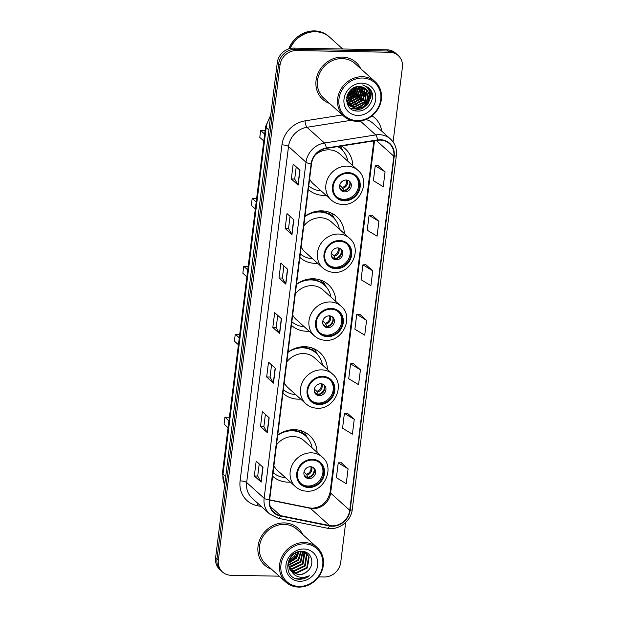 <?xml version="1.0" encoding="UTF-8"?>
<svg xmlns="http://www.w3.org/2000/svg" width="618" height="618" viewBox="0 0 618 618"><rect width="100%" height="100%" fill="white"/><g stroke="black" fill="none" stroke-linecap="round" stroke-linejoin="round"><path stroke-width="0.93" d="M317.08 452.407A27.478 24.635 132 0 0 309.533 435.489A27.478 24.635 132 0 0 294.415 429.665A27.478 24.635 132 0 0 277.729 435.041M272.608 476.184A27.478 24.635 132 0 0 272.754 476.316A27.478 24.635 132 0 0 287.872 482.14A27.478 24.635 132 0 0 290.367 482.063M327.416 369.44A27.478 24.635 132 0 0 319.869 352.523A27.478 24.635 132 0 0 304.744 346.698A27.478 24.635 132 0 0 288.065 352.075M282.936 393.218A27.478 24.635 132 0 0 283.09 393.349A27.478 24.635 132 0 0 298.208 399.174A27.478 24.635 132 0 0 300.696 399.097M335.875 301.522A27.478 24.635 132 0 0 328.328 284.604A27.478 24.635 132 0 0 313.202 278.78A27.478 24.635 132 0 0 296.524 284.156M291.395 325.3A27.478 24.635 132 0 0 291.549 325.431A27.478 24.635 132 0 0 306.667 331.256A27.478 24.635 132 0 0 309.154 331.178M344.334 233.604A27.478 24.635 132 0 0 336.787 216.686A27.478 24.635 132 0 0 321.661 210.862A27.478 24.635 132 0 0 304.983 216.246M299.854 257.382A27.478 24.635 132 0 0 300.008 257.521A27.478 24.635 132 0 0 315.126 263.338A27.478 24.635 132 0 0 317.613 263.26M308.32 189.463A27.478 24.635 132 0 0 308.467 189.602A27.478 24.635 132 0 0 323.585 195.419A27.478 24.635 132 0 0 326.08 195.342M352.793 165.686A27.478 24.635 132 0 0 345.246 148.768A27.478 24.635 132 0 0 341.445 146.018M348.552 92.731A20.734 18.594 132 0 0 351.936 89.023M393.094 141.947L402.388 67.37A15.55 13.944 132 0 0 398.224 55.55L395.497 53.094A15.55 13.944 132 0 0 386.938 49.795L293.697 48.104A15.55 13.944 132 0 0 277.273 62.688L215.612 557.714A15.55 13.944 132 0 0 219.776 569.533L221.144 570.769A15.55 13.944 132 0 1 216.98 558.942A15.55 13.944 132 0 0 221.144 570.769L222.503 571.998A15.55 13.944 132 0 0 231.062 575.288L279.228 576.169M398.224 55.55A15.55 13.944 132 0 0 389.664 52.26L296.424 50.56L295.056 49.332A15.55 13.944 132 0 0 278.641 63.917L216.98 558.942L278.641 63.917A15.55 13.944 132 0 1 295.056 49.332L388.297 51.024L295.056 49.332L293.697 48.104M396.856 54.322A15.55 13.944 132 0 0 388.297 51.024A15.55 13.944 132 0 1 396.856 54.322M347.046 96.114A20.734 18.594 132 0 0 348.915 94.793A20.734 18.594 132 0 1 347.046 96.114M342.333 57.103A24.882 22.31 132 0 0 318.293 72.746A24.882 22.31 132 0 0 322.72 99.351A24.882 22.31 132 0 0 329.533 103.391A24.882 22.31 132 0 1 322.72 99.351A24.882 22.31 132 0 1 318.293 72.746A24.882 22.31 132 0 1 342.333 57.103A24.882 22.31 132 0 1 356.03 62.372A24.882 22.31 132 0 0 342.333 57.103M284.311 522.921A24.882 22.31 132 0 0 260.271 538.564A24.882 22.31 132 0 0 264.697 565.176A24.882 22.31 132 0 0 271.511 569.217A24.882 22.31 132 0 1 264.697 565.176A24.882 22.31 132 0 1 260.271 538.564A24.882 22.31 132 0 1 284.311 522.921A24.882 22.31 132 0 1 298.007 528.197A24.882 22.31 132 0 0 284.311 522.921M380.271 140.124A16.593 14.871 -48 0 1 389.394 143.639A16.593 14.871 -48 0 1 393.836 156.246L349.734 510.29A16.593 14.871 -48 0 1 329.556 525.555L280.557 515.636A16.593 14.871 -48 0 1 274.098 512.415A16.593 14.871 -48 0 1 269.664 499.808L311.518 163.778A16.593 14.871 -48 0 1 326.304 148.413L377.536 140.317A16.593 14.871 -48 0 1 380.271 140.124M380.317 139.722A17.003 15.241 132 0 0 377.521 139.923L326.281 148.019A17.003 15.241 132 0 0 311.124 163.77L269.27 499.8A17.003 15.241 132 0 0 280.441 516.03L329.44 525.949A17.003 15.241 132 0 0 350.128 510.298L394.222 156.254A17.003 15.241 132 0 0 380.317 139.722M352.978 88.328A20.734 18.594 -48 0 1 347.934 93.836M348.089 468.83L338.239 462.867L336.393 477.714L346.234 483.678L348.089 468.83L341.252 462.743M354.253 419.328L344.404 413.365L342.557 428.212L352.399 434.176L354.253 419.328L347.416 413.241M360.418 369.827L350.576 363.863L348.722 378.71L358.564 384.674L360.418 369.827L353.581 363.739M385.084 171.812L375.234 165.848L373.388 180.703L383.23 186.667L385.084 171.812L378.247 165.732M378.911 221.314L369.07 215.35L367.223 230.205L377.065 236.169L378.911 221.314L372.082 215.234M372.747 270.815L362.905 264.852L361.059 279.707L370.9 285.671L372.747 270.815L365.918 264.736M366.582 320.325L356.74 314.361L354.886 329.209L364.736 335.172L366.582 320.325L359.746 314.238M360.757 68.722A24.882 22.31 132 0 0 356.03 62.372A24.882 22.31 132 0 1 360.757 68.722M302.735 534.547A24.882 22.31 132 0 0 298.007 528.197A24.882 22.31 132 0 1 302.735 534.547M318.618 576.88L324.303 576.988A15.55 13.944 132 0 0 340.727 562.395L345.701 522.434M296.424 50.56A15.55 13.944 132 0 0 280.008 65.145L218.347 560.178A15.55 13.944 132 0 0 222.503 571.998M267.324 432.631L260.495 426.482L262.341 411.634L269.17 417.783L267.324 432.631A4.148 1.128 7.1 0 1 267.138 432.422L268.984 417.613M261.151 482.133L254.33 475.984L256.176 461.136L263.005 467.285L261.151 482.133A4.148 1.128 7.1 0 1 260.974 481.924L262.82 467.115M285.817 284.125L278.988 277.976L280.842 263.121L287.664 269.27L285.817 284.125A4.148 1.128 7.1 0 1 285.64 283.909L287.486 269.108M291.982 234.624L285.153 228.475L287.007 213.619L293.836 219.769L291.982 234.624A4.148 1.128 7.1 0 1 291.804 234.407L293.65 219.606M298.146 185.122L291.325 178.973L293.171 164.118L300 170.267L298.146 185.122A4.148 1.128 7.1 0 1 297.969 184.906L299.815 170.104M273.488 383.129L266.659 376.98L268.506 362.133L275.334 368.282L273.488 383.129A4.148 1.128 7.1 0 1 273.31 382.921L275.149 368.112M279.653 333.627L272.824 327.478L274.678 312.623L281.499 318.772L279.653 333.627A4.148 1.128 7.1 0 1 279.475 333.411L281.314 318.61M272.824 327.478L276.207 327.54M277.729 315.373L276.207 327.571L279.475 333.411M266.659 376.98L270.043 377.042L273.31 382.921M291.325 178.973L294.709 179.035M296.223 166.868L294.709 179.058L297.969 184.906M285.153 228.475L288.544 228.536M290.058 216.37L288.536 228.567L291.804 234.407M278.988 277.976L282.38 278.038M283.894 265.871L282.372 278.069L285.64 283.909M254.33 475.984L257.714 476.045M259.228 463.886L257.706 476.076L260.974 481.924M260.495 426.482L263.878 426.544M265.392 414.384L263.878 426.575L267.138 432.422M356.74 314.361L359.823 314.238M362.905 264.852L365.987 264.728M369.07 215.35L372.16 215.226M375.234 165.848L378.324 165.724M350.576 363.863L353.658 363.739M344.404 413.365L347.494 413.241M338.239 462.867L341.329 462.743M270.043 377.073L271.557 364.875M346.984 100.487A24.882 22.31 132 0 0 349.51 98.98A24.882 22.31 132 0 1 346.984 100.487M350.924 97.961A24.882 22.31 132 0 0 352.36 96.771A24.882 22.31 132 0 1 350.924 97.961M357.544 90.622A24.882 22.31 132 0 0 358.247 89.425A24.882 22.31 132 0 1 357.544 90.622M358.973 88.003A24.882 22.31 132 0 0 359.606 86.582A24.882 22.31 132 0 1 358.973 88.003M357.204 120.595A22.294 19.985 132 0 0 380.734 99.691A22.294 19.985 132 0 0 362.511 78.022A22.294 19.985 132 0 0 338.973 98.934A22.294 19.985 132 0 0 357.204 120.595M356.74 121.282A23.329 20.912 132 0 0 379.282 106.613A23.329 20.912 132 0 0 375.126 81.669A23.329 20.912 132 0 0 362.287 76.725A23.329 20.912 132 0 0 339.745 91.394A23.329 20.912 132 0 0 343.902 116.338A23.329 20.912 132 0 0 356.74 121.282M347.586 100.518A23.329 20.912 132 0 0 350.754 98.586M352.816 96.941A23.329 20.912 132 0 0 357.598 91.309M358.819 89.147A23.329 20.912 132 0 0 359.923 86.597M375.126 81.669L354.987 63.53A23.329 20.912 132 0 0 342.148 58.586A23.329 20.912 132 0 0 319.606 73.256A23.329 20.912 132 0 0 323.762 98.2L343.902 116.338M342.727 48.992L329.672 37.234A25.917 23.237 132 0 0 315.404 31.742A25.917 23.237 132 0 0 290.166 48.467M329.587 37.157A25.917 23.237 132 0 0 329.502 37.08A25.917 23.237 132 0 0 315.234 31.595A25.917 23.237 132 0 0 289.904 48.528M329.502 37.08L328.737 36.392A25.917 23.237 132 0 0 314.469 30.9A25.917 23.237 132 0 0 288.706 48.868M360.526 86.644L358.286 95.728L347.795 100.896L346.613 100.788M360.163 86.613L357.861 95.342L347.37 100.51L346.551 100.448M361.885 86.891L359.993 97.265L349.502 102.433L347.022 102.047M361.561 86.814L359.568 96.879L349.077 102.047L346.907 101.746M363.106 87.285L361.7 98.803L351.209 103.971L347.54 103.183M362.812 87.169L361.267 98.416L350.785 103.585L347.401 102.912M364.211 87.802L365.084 89.401L363.407 100.34L352.917 105.508L348.166 104.203M347.61 104.033L348.652 104.944M363.948 87.663L364.659 89.023L362.975 99.954L352.492 105.122L348.004 103.955M347.741 103.816L347.138 103.461M365.215 88.436L366.791 90.939L365.114 101.877L354.624 107.045L348.892 105.114M364.975 88.266L366.366 90.56L364.682 101.491L354.199 106.659L348.699 104.898M348.459 104.736L347.779 104.203M369.131 97.976A11.719 10.506 132 0 0 365.995 89.069A11.719 10.506 132 0 0 359.545 86.582C344.52 85.438 341.878 111.101 357.104 111.024C367.625 112.198 376.292 98.54 370.877 90.298L368.791 87.818L362.704 84.913C368.575 87.076 370.715 91.433 369.131 97.976C367.486 104.627 363.222 108.165 356.331 108.583L349.695 105.933L347.231 102.557L346.567 100.579M365.902 88.984L368.073 92.097L366.389 103.028L355.898 108.196L349.487 105.74M355.103 87.292L353.164 91.116L347.216 95.551M354.462 87.555L352.739 90.73L347.455 94.909M357.243 86.721L354.871 92.654L346.69 97.675M356.756 86.814L354.446 92.267L346.775 97.196M359.004 86.574L356.578 94.191L346.536 99.367M358.587 86.582L356.153 93.805L346.551 98.973M361.87 83.167A16.902 15.156 132 0 0 344.025 99.027A16.902 15.156 132 0 0 357.845 115.45A16.902 15.156 132 0 0 375.69 99.598A16.902 15.156 132 0 0 361.87 83.167M351.75 89.17L348.946 92.128M368.776 87.795L371.472 91.665L372.299 98.463M367.81 87.022L369.765 90.128L370.584 96.964L367.756 103.739L362.001 108.598L354.825 110.205L353.087 110.035M368.83 95.736L366.049 102.202L357.443 108.15M355.613 108.529L350.36 108.281M365.416 92.661L362.635 99.127L354.029 105.075M352.198 105.454L349.912 105.593M349.695 105.933L348.027 105.431M363.847 87.609L363.886 89.463M363.708 91.124L360.927 97.59L352.322 103.538M350.491 103.917L348.204 104.056M362.001 89.587L359.22 96.053L350.615 102.001M360.294 88.05L357.513 94.515L348.907 100.464M347.077 100.842L346.644 100.896M358.571 86.582L355.806 92.978L347.2 98.926M356.416 86.891L354.099 91.441L346.829 96.956M367.926 87.107L369.981 90.313L370.792 97.157L367.965 103.932L362.21 108.791L353.697 110.282M368.745 97.265L366.258 102.395L359.081 107.88M356.617 108.59L350.591 108.482M365.331 94.191L362.843 99.32L355.667 104.805M353.202 105.516L350.336 105.794M349.958 105.786L348.127 105.601M364.064 87.856L364.048 90.367M363.623 92.654L361.144 97.783L353.959 103.268M351.495 103.978L348.629 104.257M348.05 104.241L347.416 104.195M361.916 91.116L359.437 96.246L352.252 101.731M360.209 89.579L357.729 94.708L350.545 100.193M348.081 100.904L346.698 101.105M358.502 88.042L356.022 93.171L348.838 98.656M356.71 86.821L354.315 91.634L347.131 97.119M347.98 173.341A13.998 12.545 132 0 0 334.454 182.14A13.998 12.545 132 0 0 336.941 197.111A13.998 12.545 132 0 0 344.651 200.077A13.998 12.545 132 0 0 358.17 191.279A13.998 12.545 132 0 0 355.682 176.308A13.998 12.545 132 0 0 347.98 173.341M336.524 196.717A13.998 12.545 132 0 0 343.793 199.305A13.998 12.545 132 0 0 357.181 190.792A13.998 12.545 132 0 0 355.242 175.937M347.826 161.213A24.519 21.985 132 0 0 341.391 149.27L340.533 148.505A24.519 21.985 132 0 0 337.992 146.559M341.391 149.27A24.519 21.985 132 0 0 337.644 146.62M309.61 179.096A19.961 17.891 132 0 0 313.156 183.708L331.248 200A19.961 17.891 -48 0 1 327.694 178.664A19.961 17.891 -48 0 1 346.976 166.111A19.961 17.891 -48 0 1 357.961 170.344L339.877 154.044A19.961 17.891 132 0 0 328.892 149.819A19.961 17.891 132 0 0 315.458 154.739M308.761 185.887A24.519 21.985 132 0 0 321.113 190.869M265.099 130.545L260.649 130.468L264.659 134.083M260.649 130.468L259.784 137.397L263.801 141.012M346.196 180A6.219 5.577 132 0 0 340.186 183.909A6.219 5.577 132 0 0 341.298 190.56A6.219 5.577 132 0 0 344.72 191.881A6.219 5.577 132 0 0 350.73 187.972A6.219 5.577 132 0 0 349.626 181.321A6.219 5.577 132 0 0 346.196 180M340.742 189.973A6.219 5.577 132 0 0 343.523 190.808A6.219 5.577 132 0 0 349.332 187.293A6.219 5.577 132 0 0 348.985 180.827M338.726 146.443L338.803 146.559A24.859 22.287 132 0 1 342.604 150.46M340.379 146.188A26.96 24.164 -48 0 1 341.02 147.269L343.106 151.024M342.573 190.707L339.83 188.235M349.912 182.611A7.261 6.504 -48 0 1 343.685 190.583L343.654 190.808M339.722 185.315L342.171 187.517L343.685 190.583M299.182 586.42A22.294 19.985 132 0 0 322.72 565.509A22.294 19.985 132 0 0 304.489 543.848A22.294 19.985 132 0 0 280.951 564.752A22.294 19.985 132 0 0 299.182 586.42M298.718 587.1A23.329 20.912 132 0 0 321.26 572.43A23.329 20.912 132 0 0 317.111 547.486A23.329 20.912 132 0 0 304.272 542.55A23.329 20.912 132 0 0 281.723 557.212A23.329 20.912 132 0 0 285.879 582.156A23.329 20.912 132 0 0 298.718 587.1M317.111 547.486L296.972 529.348A23.329 20.912 132 0 0 284.133 524.404A23.329 20.912 132 0 0 261.584 539.074A23.329 20.912 132 0 0 265.74 564.018L285.879 582.156M302.866 551.874L300.873 562.094L290.305 567.193L289.162 567.085M302.449 551.789L300.333 561.607L289.062 566.652M304.396 552.345L304.798 553.187L303.044 564.049L292.476 569.147L289.703 568.668M304.033 552.206L302.496 563.562L291.935 568.66L289.548 568.29M305.732 553.04L306.961 555.134L305.207 566.003L294.639 571.102L290.414 570.051M305.416 552.847L306.42 554.647L304.666 565.516L294.098 570.607L290.221 569.719M307.509 571.078C315.597 564.489 311.596 551.318 302.202 551.41C285.655 550.059 281.939 578.263 298.664 579.205L299.483 579.244C303.09 579.267 306.404 578.108 309.425 575.752C306.064 577.343 302.619 577.753 299.104 576.973C296.176 576.285 293.82 574.655 292.051 572.083L298.733 574.786C302.055 574.779 304.983 573.543 307.509 571.078C304.813 573.473 301.785 574.616 298.432 574.516L291.812 571.843C284.682 565.408 291.271 551.148 300.68 551.65L306.899 553.921L309.131 557.088L307.378 567.957L296.81 573.048L291.287 571.264M306.628 553.682L308.591 556.602L306.837 567.463L296.269 572.562L291.055 570.97M299.004 551.797L296.54 558.193L288.861 563.06M298.401 551.92L295.999 557.706L288.938 562.426M301.105 551.65L298.703 560.147L288.853 565.254M300.611 551.65L298.162 559.653L288.815 564.744M303.847 548.993A16.902 15.156 132 0 0 286.003 564.844A16.902 15.156 132 0 0 299.823 581.275A16.902 15.156 132 0 0 317.667 565.416A16.902 15.156 132 0 0 303.847 548.993M296.269 552.646L294.369 556.239L289.479 560.186M309.425 575.752L299.228 579.02L295.311 578.309M297.969 552.029L295.558 556.648L289.015 561.955M298.347 551.936L295.829 556.895L288.946 562.349M339.521 241.259A13.998 12.545 132 0 0 325.995 250.058A13.998 12.545 132 0 0 328.482 265.029A13.998 12.545 132 0 0 336.192 267.996A13.998 12.545 132 0 0 349.711 259.189A13.998 12.545 132 0 0 347.223 244.226A13.998 12.545 132 0 0 339.521 241.259M328.065 264.635A13.998 12.545 132 0 0 335.335 267.223A13.998 12.545 132 0 0 348.722 258.71A13.998 12.545 132 0 0 346.783 243.855M339.367 229.131A24.519 21.985 132 0 0 332.932 217.188L332.075 216.424A24.519 21.985 132 0 0 318.579 211.225A24.519 21.985 132 0 0 316.57 211.279M332.932 217.188A24.519 21.985 132 0 0 319.436 211.997A24.519 21.985 132 0 0 304.944 216.516M301.151 247.015A19.961 17.891 132 0 0 304.697 251.626L322.789 267.918A19.961 17.891 -48 0 1 319.236 246.582A19.961 17.891 -48 0 1 338.517 234.029A19.961 17.891 -48 0 1 349.502 238.262L331.41 221.962A19.961 17.891 132 0 0 320.433 217.737A19.961 17.891 132 0 0 303.762 226.003M300.302 253.805A24.519 21.985 132 0 0 312.646 258.787M256.64 198.463L252.19 198.386L256.2 202.001M252.19 198.386L251.325 205.315L255.334 208.93M337.737 247.918A6.219 5.577 132 0 0 331.727 251.827A6.219 5.577 132 0 0 332.839 258.478A6.219 5.577 132 0 0 336.262 259.799A6.219 5.577 132 0 0 342.272 255.891A6.219 5.577 132 0 0 341.167 249.239A6.219 5.577 132 0 0 337.737 247.918M332.283 257.891A6.219 5.577 132 0 0 335.064 258.726A6.219 5.577 132 0 0 340.873 255.211A6.219 5.577 132 0 0 340.526 248.745M322.395 211.418L322.465 210.892M328.722 212.036L330.344 214.477A24.859 22.287 132 0 1 334.145 218.378M331.178 213.001A26.96 24.164 -48 0 1 332.561 215.188L334.647 218.942M334.114 258.625L331.364 256.153M341.453 250.529A7.261 6.504 -48 0 1 335.226 258.502L335.195 258.726M331.263 253.226L333.705 255.435L335.226 258.502M331.055 309.178A13.998 12.545 132 0 0 317.536 317.976A13.998 12.545 132 0 0 320.024 332.947A13.998 12.545 132 0 0 327.725 335.914A13.998 12.545 132 0 0 341.252 327.107A13.998 12.545 132 0 0 338.764 312.144A13.998 12.545 132 0 0 331.055 309.178M319.606 332.546A13.998 12.545 132 0 0 326.876 335.141A13.998 12.545 132 0 0 340.263 326.628A13.998 12.545 132 0 0 338.324 311.773M330.908 297.042A24.519 21.985 132 0 0 324.473 285.107L323.616 284.342A24.519 21.985 132 0 0 310.12 279.143A24.519 21.985 132 0 0 308.112 279.197M324.473 285.107A24.519 21.985 132 0 0 310.978 279.915A24.519 21.985 132 0 0 296.486 284.427M292.685 314.933A19.961 17.891 132 0 0 296.238 319.545L314.33 335.837A19.961 17.891 -48 0 1 310.777 314.5A19.961 17.891 -48 0 1 330.058 301.947A19.961 17.891 -48 0 1 341.043 306.18L322.951 289.881A19.961 17.891 132 0 0 311.966 285.655A19.961 17.891 132 0 0 295.304 293.921M291.843 321.723A24.519 21.985 132 0 0 304.187 326.706M248.181 266.381L243.731 266.304L247.741 269.919M243.731 266.304L242.866 273.233L246.876 276.849M329.278 315.837A6.219 5.577 132 0 0 323.268 319.745A6.219 5.577 132 0 0 324.373 326.397A6.219 5.577 132 0 0 327.803 327.718A6.219 5.577 132 0 0 333.813 323.809A6.219 5.577 132 0 0 332.7 317.15A6.219 5.577 132 0 0 329.278 315.837M323.824 325.81A6.219 5.577 132 0 0 326.605 326.636A6.219 5.577 132 0 0 332.414 323.129A6.219 5.577 132 0 0 332.059 316.663M313.936 279.336L314.006 278.811M320.263 279.954L321.885 282.395A24.859 22.287 132 0 1 325.678 286.296M322.72 280.92A26.96 24.164 -48 0 1 324.102 283.106L326.188 286.86M325.647 326.543L322.905 324.071M332.994 318.448A7.261 6.504 -48 0 1 326.767 326.42L326.737 326.644M322.797 321.144L325.246 323.353L326.767 326.42M322.596 377.096A13.998 12.545 132 0 0 309.07 385.895A13.998 12.545 132 0 0 311.565 400.866A13.998 12.545 132 0 0 319.267 403.824A13.998 12.545 132 0 0 332.793 395.026A13.998 12.545 132 0 0 330.306 380.062A13.998 12.545 132 0 0 322.596 377.096M311.148 400.464A13.998 12.545 132 0 0 318.417 403.06A13.998 12.545 132 0 0 331.804 394.547A13.998 12.545 132 0 0 329.865 379.691M322.449 364.96A24.519 21.985 132 0 0 316.014 353.025L315.157 352.26A24.519 21.985 132 0 0 301.661 347.061A24.519 21.985 132 0 0 299.653 347.115M316.014 353.025A24.519 21.985 132 0 0 302.519 347.834A24.519 21.985 132 0 0 288.027 352.345M284.226 382.851A19.961 17.891 132 0 0 287.779 387.463L305.871 403.755A19.961 17.891 -48 0 1 302.318 382.411A19.961 17.891 -48 0 1 321.599 369.865A19.961 17.891 -48 0 1 332.584 374.099L314.492 357.799A19.961 17.891 132 0 0 303.508 353.573A19.961 17.891 132 0 0 286.845 361.839M283.384 389.641A24.519 21.985 132 0 0 295.728 394.624M239.722 334.299L235.265 334.222L239.282 337.837M235.265 334.222L234.407 341.151L238.417 344.767M320.819 383.755A6.219 5.577 132 0 0 314.809 387.664A6.219 5.577 132 0 0 315.914 394.315A6.219 5.577 132 0 0 319.344 395.636A6.219 5.577 132 0 0 325.354 391.719A6.219 5.577 132 0 0 324.241 385.068A6.219 5.577 132 0 0 320.819 383.755M315.365 393.728A6.219 5.577 132 0 0 318.146 394.554A6.219 5.577 132 0 0 323.956 391.047A6.219 5.577 132 0 0 323.6 384.581M305.477 347.254L305.547 346.729M311.804 347.872L313.426 350.313A24.859 22.287 132 0 1 317.219 354.214M314.261 348.838A26.96 24.164 -48 0 1 315.644 351.024L317.729 354.778M317.188 394.462L314.446 391.99M324.535 386.366A7.261 6.504 -48 0 1 318.309 394.338L318.278 394.562M314.338 389.062L316.787 391.271L318.309 394.338M312.268 460.062A13.998 12.545 132 0 0 298.741 468.861A13.998 12.545 132 0 0 301.229 483.832A13.998 12.545 132 0 0 308.938 486.791A13.998 12.545 132 0 0 322.457 477.992A13.998 12.545 132 0 0 319.969 463.029A13.998 12.545 132 0 0 312.268 460.062M300.811 483.43A13.998 12.545 132 0 0 308.081 486.026A13.998 12.545 132 0 0 321.468 477.513A13.998 12.545 132 0 0 319.529 462.658M312.113 447.926A24.519 21.985 132 0 0 305.678 435.991L304.821 435.226A24.519 21.985 132 0 0 291.333 430.028A19.444 17.428 132 0 0 291.07 429.827M305.678 435.991A24.519 21.985 132 0 0 292.183 430.8A24.519 21.985 132 0 0 277.691 435.311M273.898 465.817A19.961 17.891 132 0 0 277.443 470.429L295.535 486.721A19.961 17.891 -48 0 1 291.982 465.377A19.961 17.891 -48 0 1 311.263 452.832A19.961 17.891 -48 0 1 322.248 457.065L304.164 440.765A19.961 17.891 132 0 0 293.179 436.54A19.961 17.891 132 0 0 276.509 444.805M273.048 472.608A24.519 21.985 132 0 0 285.4 477.59M291.333 430.028A24.519 21.985 132 0 0 289.317 430.082M229.386 417.266L224.937 417.189L228.946 420.804M224.937 417.189L224.071 424.118L228.088 427.733M310.483 466.721A6.219 5.577 132 0 0 304.473 470.63A6.219 5.577 132 0 0 305.586 477.281A6.219 5.577 132 0 0 309.008 478.602A6.219 5.577 132 0 0 315.018 474.686A6.219 5.577 132 0 0 313.913 468.035A6.219 5.577 132 0 0 310.483 466.721M305.029 476.694A6.219 5.577 132 0 0 307.81 477.521A6.219 5.577 132 0 0 313.62 474.014A6.219 5.577 132 0 0 313.272 467.548M295.149 430.221L295.211 429.695M301.468 430.839L303.09 433.28A24.859 22.287 132 0 1 306.891 437.181M303.925 431.804A26.96 24.164 -48 0 1 305.307 433.99L307.393 437.745M306.86 477.428L304.118 474.956M314.199 469.332A7.261 6.504 -48 0 1 307.973 477.305L307.942 477.529M304.01 472.028L306.458 474.238L307.973 477.305M277.273 62.688L280.008 65.145M386.938 49.795L389.664 52.26M215.612 557.714L218.347 560.178M270.506 117.041A20.734 18.594 132 0 0 266.188 127.563L268.892 129.996M224.682 484.945L222.449 472.994L265.609 126.458A10.367 2.82 7.1 0 0 266.188 127.563L223.021 474.099L225.724 476.532M222.449 472.994A10.367 2.82 7.1 0 0 223.021 474.099A20.734 18.594 132 0 0 224.705 484.728M329.556 525.555L310.437 508.336A16.593 14.871 132 0 0 313.11 508.629A16.593 14.871 132 0 0 330.622 493.071L374.5 140.796M269.633 500.078L310.437 508.336A9.332 3.654 -78.6 0 0 309.68 507.942L312.167 508.212C321.739 507.417 327.718 502.04 330.105 492.075A9.332 2.542 7.1 0 0 330.622 493.071L349.734 510.29M393.836 156.246L376.354 140.502M269.27 499.8A5.183 1.414 -172.9 0 1 264.141 498.255L305.995 162.233A20.734 18.594 -48 0 1 324.473 143.021L375.713 134.925A20.734 18.594 -48 0 1 379.12 134.685A20.734 18.594 -48 0 1 390.537 139.081L373.056 123.337A20.734 18.594 132 0 0 365.879 119.513M377.521 139.923A5.183 1.537 81 0 0 375.713 134.925L360.309 121.051M326.281 148.019A5.183 1.537 81 0 0 324.473 143.021L306.999 127.277A20.734 18.594 132 0 0 288.513 146.489L305.995 162.233A5.183 1.414 7.1 0 0 311.124 163.77M269.687 514.021A20.734 18.594 -48 0 1 264.141 498.255L246.659 482.519A20.734 18.594 132 0 0 252.206 498.278L269.687 514.021L278.185 518.27L327.177 528.189C338.394 530.831 351.155 521.244 352.268 509.433L396.37 155.388A5.183 1.414 -172.9 0 1 394.222 156.254M280.441 516.03A5.183 2.032 101.4 0 1 278.185 518.27M329.44 525.949A5.183 2.032 101.4 0 1 327.177 528.189M350.128 510.298A5.183 1.414 7.1 0 0 352.268 509.433M261.314 506.474L257.127 505.632A25.917 23.237 -48 0 1 240.101 480.889L281.955 144.867A25.917 23.237 -48 0 1 305.053 120.85L342.364 114.956M372.051 115.844A25.917 23.237 -48 0 1 381.708 131.132M350.924 120.34L306.999 127.277A5.183 1.537 -99 0 1 305.053 120.85M281.955 144.867A5.183 1.414 7.1 0 1 288.513 146.489L246.659 482.519A5.183 1.414 7.1 0 0 240.101 480.889M258.015 503.508A5.183 2.032 -78.6 0 0 257.127 505.632M280.557 515.636L270.221 506.32M348.197 93.333A20.734 18.594 132 0 0 352.499 88.629M347.146 95.782A20.734 18.594 132 0 0 347.849 95.303M350.823 92.793A20.734 18.594 132 0 0 353.481 89.61M346.868 96.771A21.259 19.058 132 0 0 355.783 87.061M344.558 200.819A14.778 13.248 132 0 0 360.155 186.96A14.778 13.248 132 0 0 348.073 172.6A14.778 13.248 132 0 0 332.469 186.458A14.778 13.248 132 0 0 344.558 200.819M308.737 186.072A24.859 22.287 132 0 0 309.873 186.791M347.239 180.116A6.018 5.392 -48 0 1 342.712 188.351M346.482 180.016A5.701 5.114 -48 0 1 342.171 187.517M336.099 268.737A14.778 13.248 132 0 0 351.696 254.879A14.778 13.248 132 0 0 339.614 240.518A14.778 13.248 132 0 0 324.01 254.377A14.778 13.248 132 0 0 336.099 268.737M300.278 253.99A24.859 22.287 132 0 0 301.414 254.709M338.78 248.034A6.018 5.392 -48 0 1 334.253 256.269M338.023 247.934A5.701 5.114 -48 0 1 333.705 255.435M327.633 336.656A14.778 13.248 132 0 0 343.237 322.797A14.778 13.248 132 0 0 331.148 308.436A14.778 13.248 132 0 0 315.551 322.295A14.778 13.248 132 0 0 327.633 336.656M291.82 321.908A24.859 22.287 132 0 0 292.955 322.627M330.321 315.952A6.018 5.392 -48 0 1 325.794 324.187M329.564 315.844A5.701 5.114 -48 0 1 325.246 323.353M319.174 404.574A14.778 13.248 132 0 0 334.771 390.715A14.778 13.248 132 0 0 322.689 376.354A14.778 13.248 132 0 0 307.092 390.213A14.778 13.248 132 0 0 319.174 404.574M283.361 389.827A24.859 22.287 132 0 0 284.496 390.545M321.862 383.871A6.018 5.392 -48 0 1 317.335 392.106M321.105 383.763A5.701 5.114 -48 0 1 316.787 391.271M308.846 487.54A14.778 13.248 132 0 0 324.442 473.682A14.778 13.248 132 0 0 312.36 459.321A14.778 13.248 132 0 0 296.756 473.179A14.778 13.248 132 0 0 308.846 487.54M273.025 472.793A24.859 22.287 132 0 0 274.16 473.512M311.526 466.837A6.018 5.392 -48 0 1 306.999 475.072M310.769 466.729A5.701 5.114 -48 0 1 306.458 474.238M265.609 126.458L270.754 115.033M396.37 155.388C397.042 148.845 395.095 143.407 390.537 139.081M269.657 499.838L309.68 507.942M330.105 492.075L373.844 140.896M347.563 104.009L347.988 104.396M331.248 200C334.485 202.851 338.316 204.342 342.758 204.465C359.915 205.74 371.117 180.881 357.961 170.344M310.483 187.239L308.691 186.474M322.789 267.918C326.026 270.769 329.857 272.26 334.292 272.384C351.457 273.658 362.658 248.799 349.502 238.262M302.024 255.157L300.232 254.392M314.33 335.837C317.567 338.687 321.399 340.178 325.833 340.302C342.998 341.576 354.199 316.717 341.043 306.18M293.565 323.067L291.773 322.31M305.871 403.755C309.108 406.605 312.94 408.096 317.374 408.22C334.539 409.495 345.74 384.635 332.584 374.099M285.107 390.985L283.307 390.221M295.535 486.721C298.772 489.572 302.604 491.063 307.046 491.186C324.203 492.461 335.404 467.602 322.248 457.065M274.771 473.952L272.978 473.187"/></g></svg>
